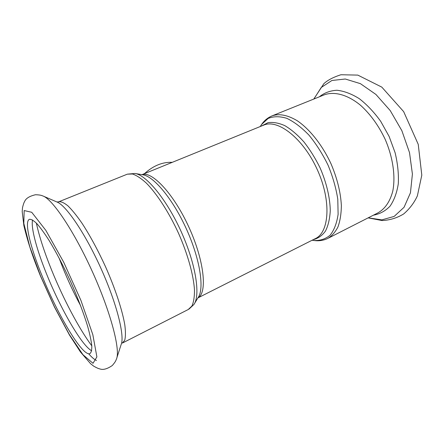 <?xml version="1.0" encoding="UTF-8"?>
<svg xmlns="http://www.w3.org/2000/svg" width="444" height="444" viewBox="0 0 444 444"><rect width="100%" height="100%" fill="white"/><g stroke="black" fill="none" stroke-linecap="round" stroke-linejoin="round"><path stroke-width="0.67" d="M32.579 219.974C30.675 227.717 37.013 250.694 47.131 275.347C60.933 309.396 81.818 345.693 91.664 350.743M42.668 277.334C58.231 315.745 82.595 356.637 89.866 353.652C91.27 352.608 91.908 349.966 91.791 345.721C91.198 340.565 89.793 334.01 87.573 326.063C83.555 312.959 78.005 298.374 70.918 282.312C63.603 266.333 56.333 252.386 49.101 240.47C44.567 233.383 40.521 227.805 36.974 223.748C33.783 220.64 31.285 219.158 29.482 219.303C23.843 221.217 30.508 247.935 42.668 277.334M141.991 174.659L263.836 125.075C278.055 118.848 303.446 138.633 317.438 169.974C331.585 201.243 329.293 232.845 314.951 238.805L197.913 297.902C207.487 292.957 204.351 261.055 189.094 227.583C173.937 194.072 152.042 170.774 142.03 174.67M135.137 173.499L142.774 174.792C153.857 176.246 173.188 199.484 186.669 229.57C200.216 259.629 204.551 289.033 198.024 297.719L194.627 303.291M188.911 309.179L193.85 304.556C200.649 295.599 195.893 264.285 181.363 232.051C166.905 199.789 146.415 174.93 134.932 173.46L127.339 174.165L132.49 173.993C136.58 175.38 141.203 178.427 146.353 183.128C156.954 193.839 168.97 212.399 178.555 233.344C187.851 254.412 193.662 275.508 194.483 290.226C194.505 297.025 193.634 302.32 191.869 306.105L188.189 309.546L122.805 342.857M127.084 174.264L58.608 201.848M122.305 343.112L124.731 340.237C125.635 336.757 125.663 331.668 124.814 324.964C122.378 310.35 115.285 288.711 105.489 266.644C97.758 249.844 89.871 235.287 81.818 222.96C76.723 215.656 72.106 209.962 67.965 205.888C64.191 202.814 61.128 201.443 58.786 201.776L57.032 202.026M313.303 239.638C318.126 238.428 322.189 235.57 325.485 231.063C328.216 225.635 329.809 218.853 330.264 210.717C330.059 197.763 326.512 182.656 320.102 167.921C315.368 158.303 309.956 149.611 303.874 141.841C297.58 134.859 291.258 129.476 284.909 125.691C278.732 122.938 273.093 121.934 267.993 122.683L261.477 126.035M260.7 125.835L261.644 124.392L268.154 118.437C273.56 116.217 279.776 116.184 286.813 118.337C294.144 121.828 301.543 127.434 308.991 135.159C316.211 143.95 322.572 153.968 328.066 165.201C332.817 176.756 336.058 188.101 337.79 199.239L338.112 214.308C336.829 223.138 334.171 230.097 330.136 235.187C325.474 239.05 320.035 240.815 313.819 240.487L312.099 240.243M313.819 240.487C318.62 241.186 323.188 240.548 327.528 238.561C331.762 236.103 335.231 232.24 337.94 226.973C340.115 220.946 341.258 213.819 341.364 205.6C340.665 192.346 337.224 178.433 331.046 163.858C322.35 145.071 309.729 129.176 297.225 120.729C287.762 115.113 279.459 113.453 272.333 115.762C267.915 117.571 264.352 120.446 261.644 124.392L260.245 126.54M328.593 238.017L377.539 213.081C384.793 209.185 389.854 201.948 392.724 191.37C395.715 176.762 393.029 157.442 385.12 139.216C378.549 125.497 370.39 114.213 360.645 105.361C347.769 94.716 334.504 91.203 324.375 94.794L272.333 115.762M116.45 359.068C120.579 350.283 111.044 313.148 92.807 272.627C74.614 232.09 52.864 199.611 43.19 196.082C41.409 195.432 40.887 194.949 35.564 194.727C29.537 196.104 25.88 198.379 24.592 201.548C23.943 202.542 23.255 204.573 22.516 207.648L22.2 211.555L23.882 225.713C28.516 244.811 33.478 258.58 40.426 275.896L54.379 306.882L69.436 334.981L80.42 351.926L90.582 363.703L93.778 366.211C96.62 367.81 98.629 368.709 99.817 368.914C103.075 370.13 107.243 368.992 112.321 365.495C115.734 361.471 115.729 360.783 116.45 359.068M40.62 276.101L54.434 306.765L69.281 334.432L82.961 354.712L93.001 363.32L96.886 356.882L92.824 334.648L80.88 300.311L63.692 262.182L45.815 230.336L31.724 212.276L24.17 210.561L23.809 223.415L29.809 246.809L40.62 276.101M116.889 357.703L121.129 344.588C124.919 336.191 116.816 303.629 101.082 268.681C85.392 233.716 66.156 205.45 57.054 202.037L43.412 196.176M59.035 257.914L62.793 267.654C68.132 280.852 74.07 293.517 80.608 305.65M36.347 223.099C39.277 236.558 44.417 252.331 51.759 270.418C63.287 298.812 78.96 328.638 91.797 345.826M88.65 353.751C91.719 357.276 94.339 359.523 96.503 360.495M368.226 217.826L381.823 219.88L394.15 216.422L404.057 207.287L410.439 192.824L412.409 174.042L409.512 152.614L401.87 130.697L390.248 110.612L375.907 94.433L360.4 83.655L345.288 79.01L331.907 80.486L321.228 87.479L313.88 99.023M373.443 215.168C379.77 214.047 385.298 211.055 390.026 206.194C394.128 200.277 396.881 192.813 398.29 183.805C398.801 174.092 397.741 163.736 395.11 152.736L389.149 136.497L380.741 121.384C374.126 112.204 366.977 104.64 359.296 98.679C351.554 93.845 344.111 91.042 336.952 90.254C330.181 90.632 324.298 92.824 319.314 96.836M172.3 162.326C162.521 161.916 153.258 165.684 144.522 173.632M368.132 217.876L382.079 220.54C389.882 220.196 397.103 217.982 403.735 213.903C409.712 208.713 414.269 202.692 417.388 195.826L421.8 175.141L418.237 144.344L403.668 111.638L381.807 87.118L357.814 75.103L340.948 74.747C333.216 77.217 327.506 80.214 323.809 83.738L313.786 99.062"/></g></svg>
